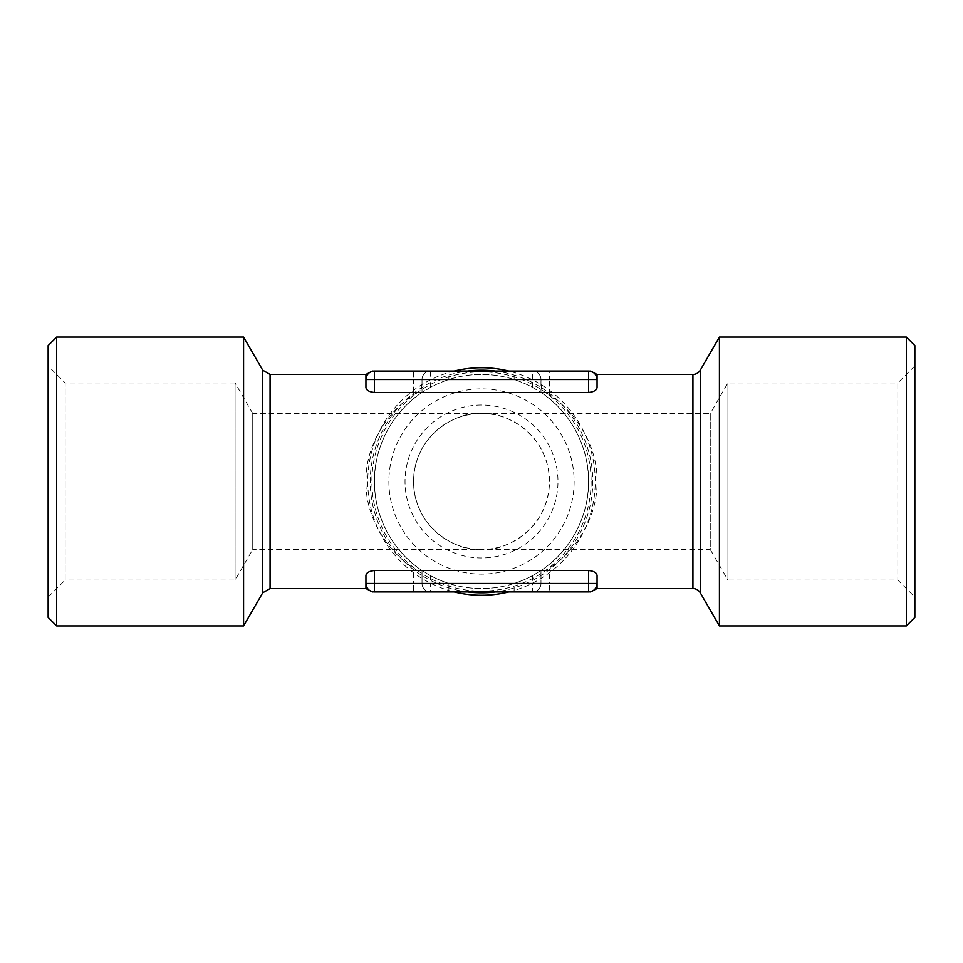 <?xml version="1.0" encoding="UTF-8"?>
<svg xmlns="http://www.w3.org/2000/svg" width="963" height="963" viewBox="0 0 963 963"><rect width="100%" height="100%" fill="white"/><g stroke="black" fill="none" stroke-linecap="round" stroke-linejoin="round"><path stroke-width="0.72" stroke-dasharray="4.82 3.61" d="M252.751 413.524L235.08 382.937L235.08 580.063L235.08 382.937L65.147 382.937L65.147 580.063L235.08 580.063L252.751 549.476L252.751 413.524L252.751 549.476L481.5 549.476C501.386 552.208 548.549 531.817 549.476 481.5C548.549 431.183 501.386 410.792 481.5 413.524A67.976 67.976 0 0 0 413.524 481.5A67.976 67.976 0 0 0 481.5 549.476C461.614 552.208 414.451 531.817 413.524 481.5C414.451 431.183 461.614 410.792 481.5 413.524L252.751 413.524M48.15 597.06L65.147 580.063L65.147 382.937L48.15 365.94L48.15 597.06L48.15 365.94M481.5 405.026A76.474 76.474 0 0 0 405.026 481.5A76.474 76.474 0 0 0 481.5 557.974A76.474 76.474 0 0 0 557.974 481.5A76.474 76.474 0 0 0 481.5 405.026M574.117 481.5A92.617 92.617 0 0 1 481.5 574.117A92.617 92.617 0 0 1 388.883 481.5A92.617 92.617 0 0 1 481.5 388.883A92.617 92.617 0 0 1 574.117 481.5M591.113 481.5A109.613 109.613 0 0 1 481.5 591.113A109.613 109.613 0 0 1 371.887 481.5A109.613 109.613 0 0 1 481.5 371.887A109.613 109.613 0 0 1 591.113 481.5M508.765 591.956A113.778 113.778 0 0 0 508.765 371.044M454.235 371.044A113.778 113.778 0 0 0 454.235 591.956M532.479 387.355L540.977 392.483L540.977 379.53A8.498 8.498 0 0 0 532.479 371.044L514.146 371.044L514.146 379.53L532.479 379.53L532.479 387.355A107.062 107.062 0 0 0 374.438 481.5A107.062 107.062 0 0 0 481.5 588.562A107.062 107.062 0 0 0 588.562 481.5A107.062 107.062 0 0 0 430.521 387.355L430.521 379.53L448.854 379.53L448.854 371.044L430.521 371.044A8.498 8.498 0 0 0 422.023 379.53L422.023 392.483L430.521 387.355M914.85 365.94L897.853 382.937L897.853 580.063L897.853 382.937L727.92 382.937L710.249 413.524L710.249 549.476L481.5 549.476A67.976 67.976 0 0 0 549.476 481.5A67.976 67.976 0 0 0 481.5 413.524L710.249 413.524L710.249 549.476L727.92 580.063L727.92 382.937L727.92 580.063L897.853 580.063L914.85 597.06L914.85 365.94L914.85 597.06M243.579 625.95L243.579 337.05M56.648 625.95L56.648 337.05M48.15 617.452L48.15 345.548M588.562 392.483C593.978 391.881 596.807 390.171 597.06 387.355L597.06 379.53L597.06 387.355L597.06 379.53L588.562 379.53L588.562 392.483L549.476 392.483L549.476 379.53L588.562 379.53L588.562 371.044C590.451 371.044 590.451 371.044 588.562 371.044L549.476 371.044L549.476 379.53L540.977 379.53L541.579 392.88C566.148 408.589 589.043 442.824 588.562 481.5C589.043 520.176 566.148 554.411 541.579 570.12L532.479 575.645L532.479 583.47L514.146 583.47A107.062 107.062 0 0 0 532.479 575.645M365.94 379.53A8.498 8.498 0 0 1 374.438 371.044A8.498 8.498 0 0 0 365.94 379.53A8.498 8.498 0 0 1 374.438 371.044C372.549 371.044 372.549 371.044 374.438 371.044L374.438 379.53L413.524 379.53L413.524 371.044L374.438 371.044A8.498 8.498 0 0 0 365.94 379.53L365.94 387.355C366.181 390.159 369.01 391.857 374.438 392.483L374.438 379.53L365.94 379.53L365.94 387.355L365.94 374.438M430.521 575.645A107.062 107.062 0 0 0 448.854 583.47L430.521 583.47L430.521 575.645L421.421 570.12C396.852 554.411 373.957 520.176 374.438 481.5C373.957 442.824 396.852 408.589 421.421 392.88L422.023 379.53L413.524 379.53L413.524 392.483L416.654 392.88C390.135 408.589 365.422 442.824 365.94 481.5C365.422 520.176 390.135 554.411 416.654 570.12L413.524 570.517L413.524 583.47L374.438 583.47L374.438 570.517C369.022 571.119 366.193 572.829 365.94 575.645L365.94 583.47A8.498 8.498 0 0 0 374.438 591.956C372.549 591.956 372.549 591.956 374.438 591.956C372.549 591.956 372.549 591.956 374.438 591.956L448.854 591.956L448.854 583.47A107.062 107.062 0 0 0 514.146 583.47L514.146 591.956L532.479 591.956A8.498 8.498 0 0 0 540.977 583.47L540.977 570.517L540.977 583.47L549.476 583.47L549.476 570.517L588.562 570.517L588.562 583.47L549.476 583.47L549.476 591.956L532.479 591.956A8.498 8.498 0 0 0 540.977 583.47L532.479 583.47L532.479 591.956A8.498 8.498 0 0 0 540.977 583.47M549.476 591.956L588.562 591.956A8.498 8.498 0 0 0 597.06 583.47L597.06 588.562M597.06 583.47L588.562 583.47L588.562 591.956C590.451 591.956 590.451 591.956 588.562 591.956A8.498 8.498 0 0 0 597.06 583.47L597.06 575.645C596.819 572.841 593.99 571.143 588.562 570.517M549.476 570.517L546.346 570.12C572.865 554.411 597.578 520.176 597.06 481.5C597.578 442.824 572.865 408.589 546.346 392.88L549.476 392.483M597.06 374.438L597.06 379.53A8.498 8.498 0 0 0 588.562 371.044A8.498 8.498 0 0 1 597.06 379.53A8.498 8.498 0 0 0 588.562 371.044M914.85 345.548L914.85 617.452M413.524 392.483L374.438 392.483M374.438 570.517L413.524 570.517M365.94 588.562L365.94 583.47A8.498 8.498 0 0 0 374.438 591.956A8.498 8.498 0 0 1 365.94 583.47L374.438 583.47L374.438 591.956M906.352 337.05L906.352 625.95M719.421 337.05L719.421 625.95M540.977 379.53A8.498 8.498 0 0 0 532.479 371.044L532.479 379.53L540.977 379.53A8.498 8.498 0 0 0 532.479 371.044L549.476 371.044M514.146 371.044L448.854 371.044M413.524 371.044L430.521 371.044A8.498 8.498 0 0 0 422.023 379.53L430.521 379.53L430.521 371.044A8.498 8.498 0 0 0 422.023 379.53M422.023 570.517L422.023 583.47L422.023 570.517M541.579 392.88L546.346 392.88M416.654 392.88L421.421 392.88M541.579 570.12L546.346 570.12M422.023 583.47A8.498 8.498 0 0 0 430.521 591.956A8.498 8.498 0 0 1 422.023 583.47L430.521 583.47L430.521 591.956A8.498 8.498 0 0 1 422.023 583.47L413.524 583.47L413.524 591.956M416.654 570.12L421.421 570.12M467.777 591.956A111.311 111.311 0 0 1 467.777 371.044M495.223 371.044A111.311 111.311 0 0 1 495.223 591.956M700.282 592.811L700.282 370.189M692.927 374.438L692.927 588.562M262.718 370.189L262.718 592.811M270.073 588.562L270.073 374.438"/><path stroke-width="1.44" d="M454.235 591.956A113.778 113.778 0 0 0 508.765 591.956M588.562 591.956L588.562 583.47L597.06 583.47A8.498 8.498 0 0 1 588.562 591.956A8.498 8.498 0 0 0 597.06 583.47A8.498 8.498 0 0 1 588.562 591.956C590.451 591.956 590.451 591.956 588.562 591.956C590.451 591.956 590.451 591.956 588.562 591.956L374.438 591.956L374.438 583.47L365.94 583.47L365.94 575.645C366.181 572.841 369.01 571.143 374.438 570.517L374.438 583.47L588.562 583.47L588.562 570.517C593.978 571.119 596.807 572.829 597.06 575.645L597.06 588.562L692.927 588.562A8.498 8.498 0 0 1 700.282 592.811L719.421 625.95L719.421 337.05L700.282 370.189L700.282 592.811M692.927 588.562L692.927 374.438A8.498 8.498 0 0 0 700.282 370.189M374.438 371.044L374.438 379.53L365.94 379.53A8.498 8.498 0 0 1 374.438 371.044C372.549 371.044 372.549 371.044 374.438 371.044C372.549 371.044 372.549 371.044 374.438 371.044L588.562 371.044A8.498 8.498 0 0 1 597.06 379.53L597.06 387.355C596.819 390.159 593.99 391.857 588.562 392.483L588.562 379.53L374.438 379.53L374.438 392.483C369.022 391.881 366.193 390.171 365.94 387.355L365.94 374.438L270.073 374.438L262.718 370.189L262.718 592.811L243.579 625.95L56.648 625.95L48.15 617.452L48.15 345.548L56.648 337.05L243.579 337.05L243.579 625.95M262.718 370.189L243.579 337.05M508.765 371.044A113.778 113.778 0 0 0 454.235 371.044M906.352 337.05L914.85 345.548L914.85 617.452L906.352 625.95L906.352 337.05L719.421 337.05M906.352 625.95L719.421 625.95M692.927 374.438L597.06 374.438L590.102 371.044M597.06 379.53L588.562 379.53L588.562 371.044C590.451 371.044 590.451 371.044 588.562 371.044C590.451 371.044 590.451 371.044 588.562 371.044A8.498 8.498 0 0 1 597.06 379.53L597.06 374.438M374.438 392.483L588.562 392.483M365.94 583.47A8.498 8.498 0 0 0 374.438 591.956C372.549 591.956 372.549 591.956 374.438 591.956C372.549 591.956 372.549 591.956 374.438 591.956A8.498 8.498 0 0 1 365.94 583.47L365.94 588.562L270.073 588.562L270.073 374.438M588.562 570.517L374.438 570.517M56.648 337.05L56.648 625.95M448.854 591.956L514.146 591.956M467.777 371.044A111.311 111.311 0 0 1 495.223 371.044M495.223 591.956A111.311 111.311 0 0 1 467.777 591.956M365.94 374.438L372.741 371.044M597.06 588.562L590.259 591.956M365.94 588.562L372.741 591.956M262.718 592.811L270.073 588.562"/></g></svg>
